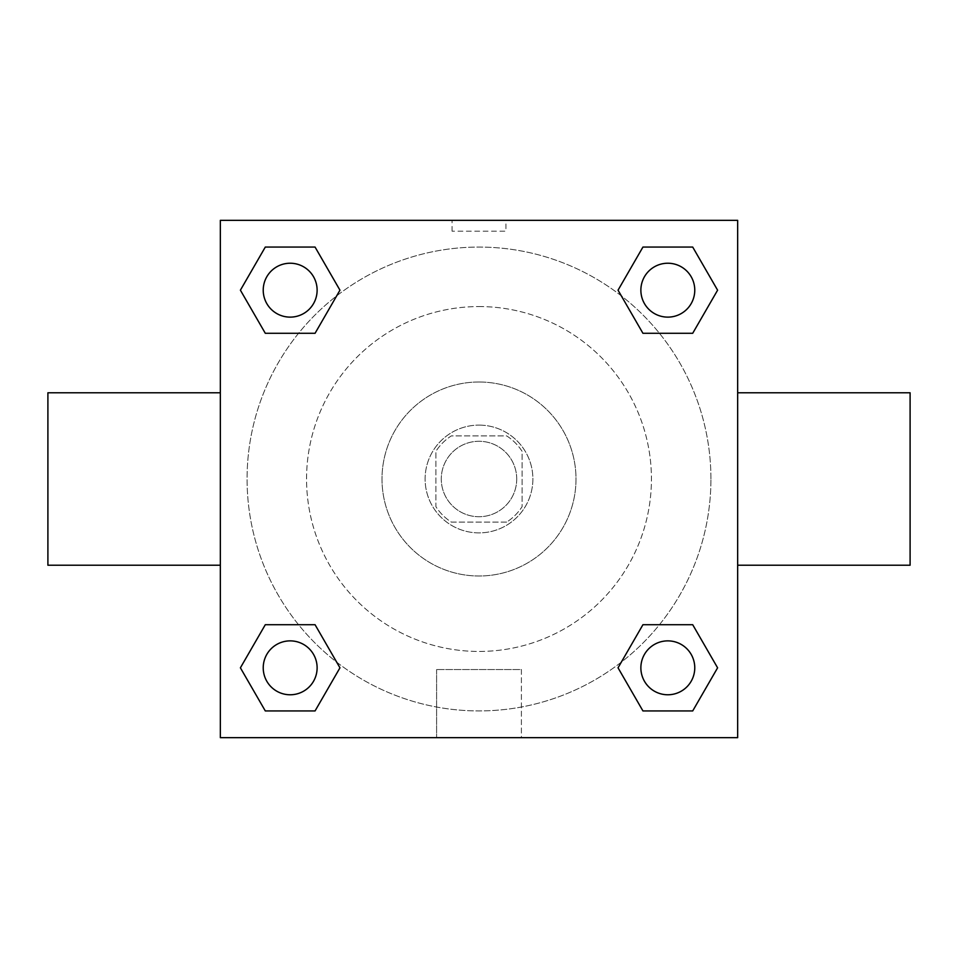 <?xml version="1.0" encoding="UTF-8"?>
<svg xmlns="http://www.w3.org/2000/svg" width="958" height="958" viewBox="0 0 958 958"><rect width="100%" height="100%" fill="white"/><g stroke="black" fill="none" stroke-linecap="round" stroke-linejoin="round"><path stroke-width="0.72" stroke-dasharray="4.79 3.59" d="M516.721 479A37.721 37.721 0 0 0 460.139 446.332A37.721 37.721 0 0 0 460.139 511.668A37.721 37.721 0 0 0 516.721 479A37.721 37.721 0 0 0 460.139 446.332A37.721 37.721 0 0 0 460.139 511.668A37.721 37.721 0 0 0 516.721 479M506.65 522.11L451.35 522.11A51.217 51.217 0 0 1 435.89 506.65L435.89 451.35A51.217 51.217 0 0 1 451.35 435.89L506.65 435.89A51.217 51.217 0 0 1 522.11 451.35L522.11 506.65A51.217 51.217 0 0 1 506.65 522.11L451.35 522.11A51.217 51.217 0 0 1 435.89 506.65L435.89 451.35A51.217 51.217 0 0 1 451.35 435.89L506.65 435.89A51.217 51.217 0 0 1 522.11 451.35L522.11 506.65A51.217 51.217 0 0 1 506.65 522.11M479 425.113A53.888 53.888 0 0 1 525.667 505.944A53.888 53.888 0 0 1 432.333 505.944A53.888 53.888 0 0 1 479 425.113A53.888 53.888 0 0 0 425.113 479A53.888 53.888 0 0 0 479 532.888A53.888 53.888 0 0 0 532.888 479A53.888 53.888 0 0 0 479 425.113M479 382.002A96.998 96.998 0 0 1 563.005 527.499A96.998 96.998 0 0 1 394.995 527.499A96.998 96.998 0 0 1 479 382.002A96.998 96.998 0 0 1 563.005 527.499A96.998 96.998 0 0 1 394.995 527.499A96.998 96.998 0 0 1 479 382.002M479 306.56A172.44 172.44 0 0 1 628.34 565.22A172.44 172.44 0 0 1 329.66 565.22A172.44 172.44 0 0 1 479 306.56A172.44 172.44 0 0 0 306.56 479A172.44 172.44 0 0 0 479 651.44A172.44 172.44 0 0 0 651.44 479A172.44 172.44 0 0 0 479 306.56M298.561 333.288L265.294 333.288L298.561 333.288L265.294 333.288L240.398 290.178L265.294 247.068L315.062 247.068L339.958 290.178L315.062 333.288M315.062 624.712L339.958 667.822L315.062 624.712L339.958 667.822L315.062 624.712L339.958 667.822L315.062 710.932L265.294 710.932L240.398 667.822L265.294 624.712L298.561 624.712M220.34 737.66L220.34 220.34L737.66 220.34L737.66 737.66L220.34 737.66L220.34 220.34L737.66 220.34L737.66 737.66L220.34 737.66L220.34 220.34L737.66 220.34L737.66 737.66L220.34 737.66M642.938 333.288L618.042 290.178L642.938 333.288L618.042 290.178L642.938 333.288L618.042 290.178L642.938 247.068L692.706 247.068L717.602 290.178L692.706 333.288L659.439 333.288M659.439 624.712L692.706 624.712L659.439 624.712L692.706 624.712L717.602 667.822L692.706 710.932L642.938 710.932L618.042 667.822L642.938 624.712M505.944 220.34L452.056 220.34L505.944 220.34L452.056 220.34L505.944 220.34L452.056 220.352L505.944 220.34L505.944 231.201L452.056 231.201L505.944 231.201M710.932 479A231.932 231.932 0 0 0 363.034 278.143A231.932 231.932 0 0 0 363.034 679.857A231.932 231.932 0 0 0 710.932 479A231.932 231.932 0 0 0 363.034 278.143A231.932 231.932 0 0 0 363.034 679.857A231.932 231.932 0 0 0 710.932 479M317.122 667.822A26.944 26.944 0 0 0 276.706 644.483A26.944 26.944 0 0 0 276.706 691.161A26.944 26.944 0 0 0 317.122 667.822A26.944 26.944 0 0 0 276.706 644.483A26.944 26.944 0 0 0 276.706 691.161A26.944 26.944 0 0 0 317.122 667.822A26.944 26.944 0 0 0 276.706 644.483A26.944 26.944 0 0 0 276.706 691.161A26.944 26.944 0 0 0 317.122 667.822A26.944 26.944 0 0 0 276.706 644.483A26.944 26.944 0 0 0 276.706 691.161A26.944 26.944 0 0 0 317.122 667.822A26.944 26.944 0 0 0 276.706 644.483A26.944 26.944 0 0 0 276.706 691.161A26.944 26.944 0 0 0 317.122 667.822M317.122 290.178A26.944 26.944 0 0 0 276.706 266.839A26.944 26.944 0 0 0 276.706 313.517A26.944 26.944 0 0 0 317.122 290.178A26.944 26.944 0 0 0 276.706 266.839A26.944 26.944 0 0 0 276.706 313.517A26.944 26.944 0 0 0 317.122 290.178A26.944 26.944 0 0 0 276.706 266.839A26.944 26.944 0 0 0 276.706 313.517A26.944 26.944 0 0 0 317.122 290.178A26.944 26.944 0 0 0 276.706 266.839A26.944 26.944 0 0 0 276.706 313.517A26.944 26.944 0 0 0 317.122 290.178A26.944 26.944 0 0 0 276.706 266.839A26.944 26.944 0 0 0 276.706 313.517A26.944 26.944 0 0 0 317.122 290.178M694.766 290.178A26.944 26.944 0 0 0 654.35 266.839A26.944 26.944 0 0 0 654.35 313.517A26.944 26.944 0 0 0 694.766 290.178A26.944 26.944 0 0 0 654.35 266.839A26.944 26.944 0 0 0 654.35 313.517A26.944 26.944 0 0 0 694.766 290.178A26.944 26.944 0 0 0 654.35 266.839A26.944 26.944 0 0 0 654.35 313.517A26.944 26.944 0 0 0 694.766 290.178A26.944 26.944 0 0 0 654.35 266.839A26.944 26.944 0 0 0 654.35 313.517A26.944 26.944 0 0 0 694.766 290.178A26.944 26.944 0 0 0 654.35 266.839A26.944 26.944 0 0 0 654.35 313.517A26.944 26.944 0 0 0 694.766 290.178M640.878 667.822A26.944 26.944 0 0 1 681.294 644.483A26.944 26.944 0 0 1 681.294 691.161A26.944 26.944 0 0 1 640.878 667.822A26.944 26.944 0 0 1 681.294 644.483A26.944 26.944 0 0 1 681.294 691.161A26.944 26.944 0 0 1 640.878 667.822M521.391 737.66L436.609 737.66L521.391 737.66L436.609 737.66L521.391 737.66L521.391 669.546L436.609 669.546L521.391 669.546L436.609 669.546L521.391 669.546L521.391 737.66M220.34 479L220.34 392.78L220.352 479M737.66 479L737.66 392.78L737.648 479M910.1 392.78L910.1 565.22M47.9 565.22L47.9 392.78M265.294 710.932L240.398 667.822L265.294 624.712L240.398 667.822L265.294 624.712L240.398 667.822L265.294 710.932L240.398 667.822L265.294 710.932L315.062 710.932L265.294 710.932M339.958 667.822L315.062 710.932L339.958 667.822M618.042 290.178L642.938 247.068L692.706 247.068L717.602 290.178L692.706 333.288L717.602 290.178L692.706 333.288L717.602 290.178L692.706 247.068L717.602 290.178L692.706 247.068L642.938 247.068L618.042 290.178M265.294 333.288L240.398 290.178L265.294 247.068L315.062 247.068L339.958 290.178L315.062 247.068L339.958 290.178L315.062 247.068L265.294 247.068L240.398 290.178L265.294 247.068L240.398 290.178L265.294 333.288M642.938 710.932L618.042 667.822L642.938 710.932L618.042 667.822L642.938 710.932L692.706 710.932L642.938 710.932M692.706 624.712L717.602 667.822L692.706 710.932L717.602 667.822L692.706 710.932L717.602 667.822L692.706 624.712M694.766 667.822A26.944 26.944 0 0 0 654.35 644.483A26.944 26.944 0 0 0 654.35 691.161A26.944 26.944 0 0 0 694.766 667.822A26.944 26.944 0 0 0 654.35 644.483A26.944 26.944 0 0 0 654.35 691.161A26.944 26.944 0 0 0 694.766 667.822A26.944 26.944 0 0 0 654.35 644.483A26.944 26.944 0 0 0 654.35 691.161A26.944 26.944 0 0 0 694.766 667.822M436.609 669.546L436.609 737.66L436.609 669.546M452.056 231.201L452.056 220.34"/><path stroke-width="1.44" d="M315.062 333.288L265.294 333.288L240.398 290.178L265.294 247.068L315.062 247.068L339.958 290.178L315.062 333.288L265.294 333.288L298.561 333.288M298.561 624.712L315.062 624.712L339.958 667.822L315.062 710.932L265.294 710.932L240.398 667.822L265.294 624.712L315.062 624.712M659.439 333.288L642.938 333.288L618.042 290.178L642.938 247.068L692.706 247.068L717.602 290.178L692.706 333.288L642.938 333.288M642.938 624.712L692.706 624.712L717.602 667.822L692.706 710.932L642.938 710.932L618.042 667.822L642.938 624.712L692.706 624.712L659.439 624.712M737.66 565.22L910.1 565.22L910.1 392.78L737.66 392.78M220.34 392.78L47.9 392.78L47.9 565.22L220.34 565.22M220.34 220.34L737.66 220.34L737.66 737.66L220.34 737.66L220.34 220.34M692.706 710.932L642.938 710.932L692.706 710.932M694.766 667.822A26.944 26.944 0 0 0 654.35 644.483A26.944 26.944 0 0 0 654.35 691.161A26.944 26.944 0 0 0 694.766 667.822M315.062 710.932L265.294 710.932L315.062 710.932M317.122 667.822A26.944 26.944 0 0 0 276.706 644.483A26.944 26.944 0 0 0 276.706 691.161A26.944 26.944 0 0 0 317.122 667.822M642.938 247.068L692.706 247.068L642.938 247.068M694.766 290.178A26.944 26.944 0 0 0 654.35 266.839A26.944 26.944 0 0 0 654.35 313.517A26.944 26.944 0 0 0 694.766 290.178M265.294 247.068L315.062 247.068L265.294 247.068M317.122 290.178A26.944 26.944 0 0 0 276.706 266.839A26.944 26.944 0 0 0 276.706 313.517A26.944 26.944 0 0 0 317.122 290.178"/></g></svg>
